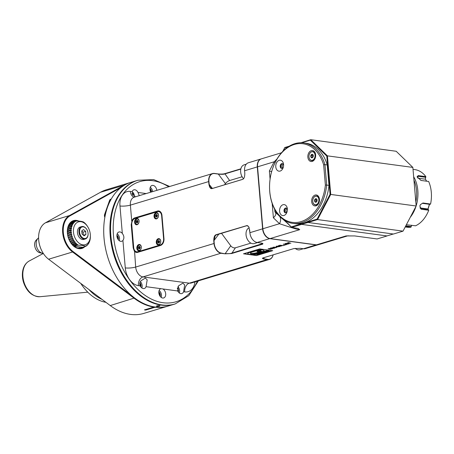 <?xml version="1.0" encoding="UTF-8"?>
<svg xmlns="http://www.w3.org/2000/svg" width="454" height="454" viewBox="0 0 454 454"><rect width="100%" height="100%" fill="white"/><g stroke="black" fill="none" stroke-linecap="round" stroke-linejoin="round"><path stroke-width="0.68" d="M273.132 254.83A9.228 6.271 -106.8 0 1 269.472 259.433A9.228 6.271 -106.8 0 1 267.576 259.575L263.394 258.956L262.44 258.479L262.752 258.003L293.732 248.622L300.327 248.327L303.488 248.752A9.228 6.271 73.2 0 0 305.383 248.61L318.084 244.785A9.228 6.271 73.2 0 0 318.214 244.74M273.104 254.836A9.04 6.146 -106.8 0 1 267.69 259.359L264.534 258.928L262.548 258.139M162.924 288.965L160.835 288.687A4.846 3.292 73.2 0 0 158.843 292.853A4.846 3.292 73.2 0 0 163.661 297.955A4.846 3.292 73.2 0 0 165.693 293.8A4.846 3.292 73.2 0 0 162.924 288.965L177.696 290.969A4.846 3.292 73.2 0 0 181.821 293.579A4.846 3.292 73.2 0 0 183.564 291.763L184.704 291.916A7.383 5.176 97.7 0 1 189.278 283.171A9.228 6.271 73.2 0 0 191.168 283.035L269.472 259.433M122.926 240.455C124.373 238.276 124.169 235.932 122.325 233.43A4.846 3.292 73.2 0 0 119.935 231.92A4.846 3.292 73.2 0 0 118.942 231.994A4.846 3.292 73.2 0 0 117.189 237.584A4.846 3.292 73.2 0 0 121.74 241.273A4.846 3.292 73.2 0 0 122.926 240.455L125.276 267.905A16.611 11.288 73.2 0 0 138.402 285.651L140.195 285.889A4.846 3.292 73.2 0 0 144.321 288.5A4.846 3.292 73.2 0 0 146.063 286.684L160.869 288.676M146.199 193.563L137.988 192.451A4.846 3.292 73.2 0 0 133.862 189.84A4.846 3.292 73.2 0 0 132.114 191.656L130.321 191.412A16.611 11.288 73.2 0 0 119.97 205.98L122.325 233.43M156.817 190.362A4.846 3.292 73.2 0 0 152.016 185.465A4.846 3.292 73.2 0 0 150.722 192.201M137.71 180.317A64.593 43.89 73.2 0 0 137.517 180.374A64.593 43.89 73.2 0 0 110.209 230.621A64.593 43.89 73.2 0 0 124.271 277.275A64.593 43.89 73.2 0 0 174.796 304.061A64.593 43.89 73.2 0 0 174.989 303.998M124.248 277.246A64.406 43.76 -106.8 0 1 124.231 277.212A64.406 43.76 -106.8 0 1 110.209 230.689A64.406 43.76 -106.8 0 1 110.209 230.655M137.386 180.414A64.593 43.89 73.2 0 0 137.256 180.454A64.593 43.89 73.2 0 0 113.875 254.961A64.593 43.89 73.2 0 0 174.535 304.14A64.593 43.89 73.2 0 0 174.665 304.101M174.535 304.14L168.315 306.013A64.593 43.89 -106.8 0 1 117.79 279.227A64.593 43.89 -106.8 0 1 103.728 232.573A64.593 43.89 -106.8 0 1 131.036 182.326L137.256 180.454M159.468 305.667C160.262 306.121 159.399 306.382 156.874 306.444C156.074 305.934 156.936 305.673 159.468 305.667L159.95 305.809M156.874 306.444L156.386 306.104M159.626 305.69A1.521 0.329 -4.9 0 1 158.571 306.024A1.521 0.329 -4.9 0 1 157.073 306.064A1.521 0.329 -4.9 0 1 156.664 305.934M117.768 279.199A64.406 43.76 -106.8 0 1 117.751 279.165A64.406 43.76 -106.8 0 1 103.728 232.647A64.406 43.76 -106.8 0 1 103.728 232.607M261.277 158.883A9.228 6.271 73.2 0 0 261.146 158.923A9.228 6.271 73.2 0 0 257.287 166.873L262.594 228.799A9.228 6.271 73.2 0 0 269.886 238.656L316.194 244.922A9.228 6.271 73.2 0 0 318.084 244.785M316.449 244.848L346.044 235.927L347.361 235.961L318.345 244.706A9.228 6.271 -106.8 0 1 316.449 244.848L270.147 238.577A9.228 6.271 -106.8 0 1 264.824 234.61A9.228 6.271 -106.8 0 1 262.855 228.72L257.549 166.794A9.228 6.271 -106.8 0 1 257.503 166.022A9.228 6.271 -106.8 0 1 261.408 158.843L281.469 152.794M257.185 242.487L262.02 243.191L262.957 243.639L262.656 244.144L231.682 253.525L225.082 253.82L221.274 253.309A9.228 6.271 -106.8 0 1 213.982 243.452L213.76 240.898C213.772 237.277 214.532 235.229 216.03 234.746L247.129 225.519L248.361 226.302L248.985 227.301L249.893 232.63A9.228 6.271 73.2 0 0 251.857 238.52A9.228 6.271 73.2 0 0 257.185 242.487L269.943 238.543M243.486 253.797L252.464 255.012L268.677 250.126L259.699 248.911L243.486 253.797M253.054 255.103L256.51 255.568L272.735 250.676L269.284 250.211L253.054 255.103M270.646 248.837L272.031 248.684L270.567 249.127L268.586 248.832L270.658 248.361L268.11 248.792L270.056 249.257L272.44 248.82L271.384 248.446L270.629 248.673M268.11 248.792L268.893 249.002M272.02 248.508L271.923 248.82M272.718 248.44L274.591 248.156L273.473 247.799L270.686 248.077L272.269 248.298L273.387 247.929L274.142 248.156L272.718 248.44M273.966 248.049L274.517 248.037M270.987 247.861L270.686 248.037M273.881 247.714L276.634 247.43L274.023 247.095L272.792 247.407L273.864 247.566M276.1 247.271L276.089 247.634L275.43 247.714L273.302 247.43L276.634 247.43M276.543 247.186L277.542 246.885L276.526 247.016M277.927 246.823L280.033 246.465L276.35 246.244L276.038 246.437L276.395 246.601L277.133 246.216L279.556 246.505L277.927 246.823M276.395 246.601L276.673 246.17M279.55 246.545L280.033 246.465M279.244 246.096L282.002 245.813L279.392 245.478L278.154 245.79L279.233 245.949M281.463 245.654L281.599 245.92L280.793 246.096L278.665 245.813L282.002 245.813M283.035 245.659L284.698 245.16L283.001 245.501L279.772 245.217L283.024 245.495M285.18 245.012L284.72 244.95L285.163 244.848M287.348 244.19L286.048 244.581L285.362 243.923L283.268 244.263L285.016 244.025L285.98 244.774L287.348 244.19M286.815 243.747L288.114 244.036L289.363 243.667L286.463 243.299L285.362 243.628L286.809 243.662M285.679 243.435L285.362 243.622M287.331 243.128L288.631 242.737L290.872 243.299L288.665 242.555L287.32 242.964M264.421 259.149L263.621 257.696M303.323 248.73L299.969 249.74A8.303 5.641 -106.8 0 1 298.261 249.865A8.303 5.641 -106.8 0 1 295.174 248.332M177.696 290.969L178.484 285.889L182.849 283.148L184.693 284.919L183.564 291.763M140.195 285.889C139.418 284.011 139.707 282.28 141.075 280.708L145.348 278.069L147.192 279.84L146.063 286.684M177.923 286.695A4.846 3.292 -106.8 0 1 179.358 293.023M177.401 287.921A3.229 2.196 -106.8 0 1 178.337 292.007M177.315 288.324A2.996 2.037 -106.8 0 1 178.093 291.667M161.198 297.398A4.846 3.292 73.2 0 0 159.121 290.498M158.832 291.911A3.229 2.196 -106.8 0 1 160.177 296.383M158.815 292.325A2.996 2.037 -106.8 0 1 159.939 296.042M140.422 281.622A4.846 3.292 -106.8 0 1 141.858 287.95M139.9 282.848A3.229 2.196 -106.8 0 1 140.836 286.928M139.815 283.251A2.996 2.037 -106.8 0 1 140.592 286.587M131.212 224.639L131.989 221.223A5.539 3.882 97.7 0 1 134.934 218.073L157.623 211.235A5.539 3.882 97.7 0 1 158.826 211.138A5.539 3.882 97.7 0 1 161.976 215.451L163.973 238.781A5.539 3.882 97.7 0 1 164.002 239.434A5.72 4.012 97.7 0 1 163.718 241.517A5.72 4.012 97.7 0 1 160.432 245.501L137.744 252.339A5.72 4.012 97.7 0 1 134.31 251.045L133.209 247.975L131.212 224.639L131.989 221.223M125.276 267.905A7.383 1.6 175.1 0 0 135.678 267.048L134.532 250.92L133.453 247.958L131.45 224.622L131.745 224.662M119.97 205.98A7.383 1.6 175.1 0 0 130.372 205.123L131.745 221.126A5.72 4.012 97.7 0 1 134.793 217.88L157.476 211.042A5.72 4.012 97.7 0 1 161.97 215.395L163.973 238.73A5.72 4.012 97.7 0 1 164.002 239.417M261.146 158.923L248.44 162.748A9.228 6.271 73.2 0 0 244.541 169.927A9.228 6.271 73.2 0 0 244.581 170.704L244.814 173.428M244.541 169.966A9.04 6.146 73.2 0 0 244.541 170A9.04 6.146 73.2 0 0 244.581 170.761L244.802 173.252C244.791 176.873 244.036 178.927 242.538 179.404L212.069 188.586C210.554 188.995 209.493 187.496 208.891 184.074L208.675 181.526A9.228 6.271 -106.8 0 1 212.534 173.57A9.228 6.271 -106.8 0 1 214.424 173.434L218.238 173.95C221.115 174.2 223.311 174.103 224.832 173.649L240.881 168.814M242.754 179.319L212.285 188.489L210.344 187.581L209.152 184.052L208.931 181.504A9.04 6.146 -106.8 0 1 214.572 173.576L218.38 174.086C221.404 174.432 223.538 174.381 224.764 173.944L240.813 169.109M225.082 253.82L221.387 253.088A9.04 6.146 -106.8 0 1 214.243 243.429L214.021 240.875L215.134 235.813L216.263 234.905L246.726 225.723L248.383 226.325M213.76 240.898L218.817 234.133M249.672 230.076L249.893 232.686A9.04 6.146 73.2 0 0 251.817 238.458A9.04 6.146 73.2 0 0 251.839 238.486M249.643 229.803L249.672 230.133M257.503 166.056A9.04 6.146 73.2 0 0 257.503 166.09A9.04 6.146 73.2 0 0 257.549 166.851L262.855 228.776A9.04 6.146 73.2 0 0 264.784 234.548A9.04 6.146 73.2 0 0 264.801 234.582M218.238 173.95L225.417 183.603L224.577 184.784M208.891 184.074L212.404 188.45M137.988 192.451L139.287 195.646M135.241 196.866L132.114 191.656M132.114 191.667A4.846 3.292 -106.8 0 1 133.811 193.796A4.846 3.292 -106.8 0 1 134.486 196.48M131.955 193.183A3.229 2.196 -106.8 0 1 132.886 194.448A3.229 2.196 -106.8 0 1 133.26 195.566M132.097 193.796A2.996 2.037 -106.8 0 1 132.596 194.59A2.996 2.037 -106.8 0 1 132.778 195.038M152.606 191.633A4.846 3.292 73.2 0 0 150.268 187.292M149.985 188.699A3.229 2.196 -106.8 0 1 151.488 191.684A3.229 2.196 -106.8 0 1 151.5 191.968M149.968 189.119A2.996 2.037 -106.8 0 1 151.159 191.713A2.996 2.037 -106.8 0 1 151.176 192.065M242.118 176.771L229.639 180.533A3.689 1.266 -36.5 0 0 225.417 183.603M243.514 178.717A8.303 5.641 -106.8 0 1 242.43 177.293A8.303 5.641 -106.8 0 1 240.626 171.294A8.303 5.641 -106.8 0 1 244.138 164.836L246.284 164.189M242.413 177.264A8.121 5.516 -106.8 0 1 242.396 177.23A8.121 5.516 -106.8 0 1 240.626 171.368A8.121 5.516 -106.8 0 1 240.626 171.334M288.262 146.795L284.664 147.879L284.817 147.516L289.238 146.182M307.994 222.466L301.382 224.344L386.944 235.927L393.289 234.014M386.876 235.915L301.382 224.344M346.044 235.927L354.665 235.932L377.098 238.957L386.695 236.063M307.733 222.432L393.436 234.031L403.027 231.143L416.165 206.008L412.856 167.418L327.425 155.853L330.733 194.443L330.064 194.312L317.096 219.123L317.59 219.577L330.733 194.443L416.165 206.008M249.893 232.686L279.488 223.708C292.427 228.039 299.18 230.025 299.742 229.656L298.057 228.424L291.667 227.392L301.257 224.503M275.016 162.685A9.228 3.019 27.6 0 0 274.176 161.783L277.008 158.979M327.266 194.618A40.139 28.131 -82.3 0 0 327.277 194.579A40.139 28.131 -82.3 0 0 328.974 185.465L328.98 185.38A40.599 28.454 -82.3 0 1 327.255 194.664A40.599 28.454 -82.3 0 1 295.106 223.691L292.824 223.385A40.599 28.454 97.7 0 1 269.551 186.849L269.551 186.679A39.68 27.808 -82.3 0 0 295.497 222.551A39.68 27.808 -82.3 0 0 325.382 185.056L323.651 164.853A39.68 27.808 -82.3 0 0 297.535 143.759A39.68 27.808 -82.3 0 0 271.52 172.111A39.68 27.808 -82.3 0 0 269.551 186.679M274.749 209.407L274.931 211.581L278.648 215.179M287.359 222.914L291.667 227.392L284.261 220.162M291.434 226.858L317.096 219.123M326.789 156.091L327.425 155.853L310.746 139.701L310.32 140.15L326.789 156.091L330.064 194.312M310.32 140.15L301.694 142.749M284.664 147.879L282.91 151.233M327.226 164.933A40.599 28.454 -82.3 0 0 305.996 143.226L303.715 142.919A40.599 28.454 97.7 0 1 324.939 164.626L327.226 164.933L328.98 185.38L326.693 185.073L324.939 164.626L323.651 164.853M325.382 185.056L326.693 185.073A40.599 28.454 97.7 0 1 292.824 223.385M271.52 172.111L271.566 171.947A40.599 28.454 97.7 0 1 303.715 142.919M308.68 153.038A5.539 3.882 97.7 0 1 313.044 150.66A5.539 3.882 97.7 0 1 315.672 155.512A5.539 3.882 97.7 0 1 315.399 157.544A5.539 3.882 97.7 0 1 309.804 161.034A5.539 3.882 97.7 0 1 308.68 153.038M317.987 195.805A5.539 3.882 97.7 0 1 319.48 199.936A5.539 3.882 97.7 0 1 319.207 201.968A5.539 3.882 97.7 0 1 313.776 205.56A5.539 3.882 97.7 0 1 312.267 197.921A5.539 3.882 97.7 0 1 317.987 195.805M286.559 213.085A5.539 3.882 97.7 0 1 280.249 213.647A5.539 3.882 97.7 0 1 282.331 205.021A5.539 3.882 97.7 0 1 287.399 209.606A5.539 3.882 97.7 0 1 287.121 211.638A5.539 3.882 97.7 0 1 286.559 213.085M277.246 170.324A5.539 3.882 97.7 0 1 277.973 160.977A5.539 3.882 97.7 0 1 283.591 165.182A5.539 3.882 97.7 0 1 283.313 167.214A5.539 3.882 97.7 0 1 277.246 170.324M311.705 160.563A4.523 3.167 -82.3 0 0 311.864 160.591A4.523 3.167 -82.3 0 0 315.422 157.447M315.672 155.608A4.523 3.167 -82.3 0 0 313.078 151.63A4.523 3.167 -82.3 0 0 312.914 151.619M311.767 151.67A4.523 3.167 97.7 0 1 312.755 151.591A4.523 3.167 97.7 0 1 315.286 156.494A4.523 3.167 97.7 0 1 311.54 160.551A4.523 3.167 97.7 0 1 308.97 157.027A4.523 3.167 97.7 0 1 308.947 156.482A4.523 3.167 97.7 0 1 308.947 156.465A4.336 3.042 97.7 0 1 309.163 154.854A4.523 3.167 97.7 0 1 309.174 154.82A4.523 3.167 97.7 0 1 311.767 151.67M309.174 154.82L309.163 154.854A4.336 3.042 97.7 0 1 314.077 152.589A4.336 3.042 97.7 0 1 313.425 159.677A4.336 3.042 97.7 0 1 308.97 156.971A4.336 3.042 97.7 0 1 308.947 156.448L308.947 156.482M311.87 154.315A1.782 1.249 -82.3 0 0 311.007 157.243A1.782 1.249 -82.3 0 0 313.175 156.59A1.782 1.249 -82.3 0 0 311.87 154.315M311.96 154.508L311.052 155.58L311.189 157.129L312.227 157.617L313.129 156.545L312.999 154.99L311.96 154.508M311.189 157.129L312.556 157.317M311.052 155.58L312.607 155.79L312.727 157.141M313.067 155.251L312.607 155.79M319.48 200.032A4.523 3.167 -82.3 0 0 318.26 196.747A4.523 3.167 -82.3 0 0 316.886 196.054A4.523 3.167 -82.3 0 0 316.722 196.037M315.513 204.987A4.523 3.167 -82.3 0 0 315.678 205.015A4.523 3.167 -82.3 0 0 319.23 201.871M312.971 199.278L312.982 199.244A4.523 3.167 97.7 0 1 312.982 199.244A4.523 3.167 97.7 0 1 315.581 196.094A4.523 3.167 97.7 0 1 316.563 196.009A4.523 3.167 97.7 0 1 319.094 200.918A4.523 3.167 97.7 0 1 315.348 204.97A4.523 3.167 97.7 0 1 312.778 201.451A4.523 3.167 97.7 0 1 312.755 200.906A4.523 3.167 97.7 0 1 312.755 200.884L312.755 200.867A4.336 3.042 97.7 0 1 312.971 199.278A4.336 3.042 97.7 0 1 317.885 197.008A4.336 3.042 97.7 0 1 317.233 204.101A4.336 3.042 97.7 0 1 312.778 201.394A4.336 3.042 97.7 0 1 312.755 200.867M315.678 198.738A1.782 1.249 -82.3 0 0 314.815 201.667A1.782 1.249 -82.3 0 0 316.983 201.014A1.782 1.249 -82.3 0 0 315.678 198.738M315.768 198.931L314.86 199.998L314.997 201.553L316.035 202.036L316.937 200.969L316.807 199.414L315.768 198.931M314.997 201.553L316.364 201.741M314.86 199.998L316.415 200.208L316.534 201.565M316.875 199.669L316.415 200.208M287.206 211.292A2.401 1.68 97.7 0 1 287.03 211.7A2.401 1.68 97.7 0 1 285.379 212.784A2.401 1.68 97.7 0 1 284.363 209.118A2.401 1.68 97.7 0 1 286.02 208.028A2.401 1.68 97.7 0 1 287.388 209.958M286.372 208.136A2.401 1.68 -82.3 0 0 285.084 209.215A2.401 1.68 -82.3 0 0 284.84 209.844A2.401 1.68 -82.3 0 0 284.72 210.724A2.401 1.68 -82.3 0 0 285.367 212.512A2.401 1.68 -82.3 0 0 285.742 212.778M284.72 210.764A2.86 2.003 97.7 0 1 284.851 209.805M285.379 208.761A2.769 1.941 -82.3 0 0 284.953 211.91M287.047 208.789A1.935 1.356 -82.3 0 0 285.98 210.446A1.935 1.356 -82.3 0 0 286.57 212.33M283.398 166.868A2.401 1.68 97.7 0 1 281.565 168.366A2.401 1.68 97.7 0 1 280.839 167.997A2.401 1.68 97.7 0 1 280.345 165.205A2.401 1.68 97.7 0 1 282.212 163.61A2.401 1.68 97.7 0 1 282.938 163.979A2.401 1.68 97.7 0 1 283.58 165.534M282.564 163.712A2.401 1.68 -82.3 0 0 281.032 165.421A2.401 1.68 -82.3 0 0 280.913 166.3A2.401 1.68 -82.3 0 0 281.559 168.094A2.401 1.68 -82.3 0 0 281.934 168.355M280.913 166.346A2.86 2.003 97.7 0 1 281.043 165.381M281.571 164.337A2.769 1.941 -82.3 0 0 281.145 167.486M283.239 164.365A1.935 1.356 -82.3 0 0 282.172 166.022A1.935 1.356 -82.3 0 0 282.763 167.906M271.657 171.629L271.532 172.077M271.447 172.032L271.469 172.316M274.63 209.186L274.931 211.581M287.484 223.34L274.857 211.876M275.499 212.495L275.839 213.471C275.907 214.77 275.09 216.218 273.399 217.812L279.488 223.708A9.228 5.851 134.1 0 0 279.721 216.569M307.999 222.471L317.59 219.577L403.027 231.143M300.979 142.738L310.746 139.701L396.183 151.267L412.856 167.418M284.817 147.516L282.831 151.318M270.085 179.16L269.381 170.959L271.657 171.623M262.832 243.52L231.563 253.207C230.558 253.616 228.436 253.746 225.195 253.604L230.751 245.796L221.524 233.322M250.914 243.128L235.405 247.799L231.682 253.525M230.751 245.796A3.689 2.395 -144.6 0 0 235.405 247.799M257.668 242.549L254.314 243.56A8.303 5.641 -106.8 0 1 252.611 243.684A8.303 5.641 -106.8 0 1 247.816 240.115A8.303 5.641 -106.8 0 1 246.011 234.116A8.303 5.641 -106.8 0 1 249.184 227.777M247.799 240.087A8.121 5.516 -106.8 0 1 247.782 240.058A8.121 5.516 -106.8 0 1 246.011 234.19A8.121 5.516 -106.8 0 1 246.011 234.156M163.724 241.5A5.539 3.882 97.7 0 1 160.546 245.342L137.857 252.18A5.539 3.882 97.7 0 1 136.654 252.282A5.539 3.882 97.7 0 1 134.532 250.92M131.728 224.128A5.539 3.882 -82.3 0 0 131.728 224.151A5.539 3.882 -82.3 0 0 131.756 224.815L133.714 247.702A5.539 3.882 -82.3 0 0 136.864 252.015A5.539 3.882 -82.3 0 0 138.067 251.913L160.432 245.177A5.539 3.882 -82.3 0 0 163.86 238.617L161.896 215.729A5.539 3.882 -82.3 0 0 158.747 211.416A5.539 3.882 -82.3 0 0 157.544 211.519L135.184 218.261A5.539 3.882 -82.3 0 0 132 222.114A5.539 3.882 -82.3 0 0 132 222.131L131.995 222.148A5.352 3.751 -82.3 0 0 131.728 224.111A5.352 3.751 -82.3 0 0 131.756 224.758L133.714 247.646A5.352 3.751 -82.3 0 0 137.92 251.715L160.285 244.978A5.352 3.751 -82.3 0 0 163.599 238.639L161.635 215.752A5.352 3.751 -82.3 0 0 157.43 211.683L135.065 218.419A5.352 3.751 -82.3 0 0 131.995 222.148M139.333 250.739A3.184 2.23 97.7 0 1 136.824 248.19A3.184 2.23 97.7 0 1 138.986 244.502A3.184 2.23 97.7 0 1 141.319 247.351A3.184 2.23 97.7 0 1 141.16 248.52A3.184 2.23 97.7 0 1 139.333 250.739M158.781 244.876A3.184 2.23 97.7 0 1 156.267 242.328A3.184 2.23 97.7 0 1 158.435 238.639A3.184 2.23 97.7 0 1 160.767 241.494A3.184 2.23 97.7 0 1 160.608 242.663A3.184 2.23 97.7 0 1 158.781 244.876M156.551 218.851A3.184 2.23 97.7 0 1 154.037 216.303A3.184 2.23 97.7 0 1 156.199 212.614A3.184 2.23 97.7 0 1 158.537 215.463A3.184 2.23 97.7 0 1 158.378 216.632A3.184 2.23 97.7 0 1 156.551 218.851M137.102 224.713A3.184 2.23 97.7 0 1 134.594 222.165A3.184 2.23 97.7 0 1 136.756 218.476A3.184 2.23 97.7 0 1 139.089 221.325A3.184 2.23 97.7 0 1 138.93 222.494A3.184 2.23 97.7 0 1 137.102 224.713M141.166 248.503A2.996 2.1 97.7 0 1 139.446 250.58A2.996 2.1 97.7 0 1 138.799 250.631A2.996 2.1 97.7 0 1 137.091 248.293A2.996 2.1 97.7 0 1 139.599 244.689A2.996 2.1 97.7 0 1 141.319 247.368M139.696 244.706A2.996 2.1 -82.3 0 0 137.29 248.321A2.996 2.1 -82.3 0 0 138.896 250.642M139.168 250.353A2.679 1.873 -82.3 0 0 139.264 250.37A2.679 1.873 -82.3 0 0 140.133 250.199M140.774 245.461A2.679 1.873 -82.3 0 0 139.98 245.064A2.679 1.873 -82.3 0 0 139.883 245.058M137.664 246.97A2.679 1.873 97.7 0 1 137.67 246.953A2.679 1.873 97.7 0 1 139.202 245.086A2.679 1.873 97.7 0 1 139.787 245.041A2.679 1.873 97.7 0 1 141.319 247.402M141.177 248.474A2.679 1.873 97.7 0 1 139.066 250.341A2.679 1.873 97.7 0 1 137.545 248.259A2.679 1.873 97.7 0 1 137.534 247.935A2.679 1.873 97.7 0 1 137.534 247.918A2.491 1.748 97.7 0 1 137.658 246.987L137.545 248.202A2.491 1.748 97.7 0 1 137.534 247.901L137.534 247.935M139.191 246.46A1.249 0.874 -82.3 0 0 138.589 248.508A1.249 0.874 -82.3 0 0 140.11 248.054A1.249 0.874 -82.3 0 0 139.191 246.46M139.282 246.647L138.68 247.362L138.771 248.395L139.463 248.718L140.065 248.009L139.974 246.97L139.282 246.647M138.771 248.395L139.679 248.525M138.68 247.362L139.582 247.481L139.673 248.52M139.985 247.004L139.582 247.481M160.614 242.646A2.996 2.1 97.7 0 1 158.894 244.717A2.996 2.1 97.7 0 1 158.242 244.774A2.996 2.1 97.7 0 1 156.539 242.436A2.996 2.1 97.7 0 1 159.048 238.827A2.996 2.1 97.7 0 1 160.767 241.511M158.338 244.78A2.996 2.1 97.7 0 1 156.732 242.459A2.996 2.1 97.7 0 1 159.144 238.844M158.611 244.49A2.679 1.873 -82.3 0 0 158.707 244.507A2.679 1.873 -82.3 0 0 159.581 244.343M160.222 239.599A2.679 1.873 -82.3 0 0 159.428 239.207A2.679 1.873 -82.3 0 0 159.331 239.196M157.101 241.125L156.993 242.34A2.491 1.748 97.7 0 1 156.982 242.039A2.491 1.748 97.7 0 1 157.101 241.125L157.112 241.091A2.679 1.873 97.7 0 1 157.112 241.091A2.679 1.873 97.7 0 1 158.65 239.23A2.679 1.873 97.7 0 1 159.229 239.179A2.679 1.873 97.7 0 1 160.767 241.539M160.62 242.612A2.679 1.873 97.7 0 1 158.514 244.485A2.679 1.873 97.7 0 1 156.993 242.396A2.679 1.873 97.7 0 1 156.982 242.073A2.679 1.873 97.7 0 1 156.982 242.056L156.982 242.039M158.639 240.597A1.249 0.874 -82.3 0 0 158.032 242.652A1.249 0.874 -82.3 0 0 159.553 242.192A1.249 0.874 -82.3 0 0 158.639 240.597M158.73 240.785L158.123 241.5L158.213 242.538L158.906 242.862L159.513 242.147L159.422 241.108L158.73 240.785M158.123 241.5L159.031 241.624L159.127 242.663L158.213 242.538M159.433 241.148L159.031 241.624M158.384 216.615A2.996 2.1 97.7 0 1 156.664 218.692A2.996 2.1 97.7 0 1 156.011 218.743A2.996 2.1 97.7 0 1 154.309 216.41A2.996 2.1 97.7 0 1 156.817 212.801A2.996 2.1 97.7 0 1 158.537 215.485M156.914 212.818A2.996 2.1 -82.3 0 0 154.502 216.433A2.996 2.1 -82.3 0 0 156.108 218.754M156.38 218.465A2.679 1.873 -82.3 0 0 156.477 218.482A2.679 1.873 -82.3 0 0 157.345 218.317M157.986 213.573A2.679 1.873 -82.3 0 0 157.197 213.181A2.679 1.873 -82.3 0 0 157.095 213.17M154.876 215.083A2.679 1.873 97.7 0 1 154.882 215.065A2.679 1.873 97.7 0 1 156.42 213.204A2.679 1.873 97.7 0 1 156.999 213.153A2.679 1.873 97.7 0 1 158.537 215.514M158.389 216.586A2.679 1.873 97.7 0 1 156.284 218.453A2.679 1.873 97.7 0 1 154.763 216.371A2.679 1.873 97.7 0 1 154.746 216.047A2.679 1.873 97.7 0 1 154.746 216.03A2.491 1.748 97.7 0 1 154.871 215.1L154.763 216.314A2.491 1.748 97.7 0 1 154.746 216.013L154.746 216.047M156.409 214.572A1.249 0.874 -82.3 0 0 155.801 216.626A1.249 0.874 -82.3 0 0 157.322 216.166A1.249 0.874 -82.3 0 0 156.409 214.572M156.499 214.759L155.892 215.474L155.983 216.513L156.675 216.83L157.277 216.121L157.192 215.083L156.499 214.759M155.892 215.474L156.795 215.593L156.891 216.637L155.983 216.513M157.197 215.117L156.795 215.593M138.935 222.477A2.996 2.1 97.7 0 1 137.216 224.548A2.996 2.1 97.7 0 1 136.563 224.605A2.996 2.1 97.7 0 1 134.861 222.267A2.996 2.1 97.7 0 1 137.369 218.663A2.996 2.1 97.7 0 1 139.089 221.342M137.466 218.68A2.996 2.1 -82.3 0 0 135.059 222.295A2.996 2.1 -82.3 0 0 136.665 224.617M136.938 224.327A2.679 1.873 -82.3 0 0 137.034 224.344A2.679 1.873 -82.3 0 0 137.903 224.174M138.544 219.43A2.679 1.873 -82.3 0 0 137.749 219.038A2.679 1.873 -82.3 0 0 137.653 219.032M135.434 220.928L135.315 222.176A2.491 1.748 97.7 0 1 135.303 221.875A2.491 1.748 97.7 0 1 135.428 220.962A2.679 1.873 97.7 0 1 135.434 220.928A2.679 1.873 97.7 0 1 136.972 219.061A2.679 1.873 97.7 0 1 137.556 219.015A2.679 1.873 97.7 0 1 139.089 221.376M138.941 222.449A2.679 1.873 97.7 0 1 136.836 224.316A2.679 1.873 97.7 0 1 135.315 222.233A2.679 1.873 97.7 0 1 135.303 221.91A2.679 1.873 97.7 0 1 135.303 221.893M136.96 220.428A1.249 0.874 -82.3 0 0 136.359 222.483A1.249 0.874 -82.3 0 0 137.88 222.023A1.249 0.874 -82.3 0 0 136.96 220.428M137.051 220.621L136.45 221.336L136.535 222.369L137.227 222.693L137.834 221.978L137.744 220.945L137.051 220.621M136.45 221.336L137.352 221.456L137.448 222.494L136.535 222.369M137.755 220.979L137.352 221.456M119.271 240.716A4.846 3.292 73.2 0 0 117.194 233.816M116.905 235.229A3.229 2.196 -106.8 0 1 118.25 239.701M116.894 235.643A2.996 2.037 -106.8 0 1 118.012 239.36M252.464 255.012L268.257 250.069M243.894 253.673L252.447 254.83M250.285 253.128A2.696 0.585 175.1 0 0 250.268 253.213A2.696 0.585 175.1 0 0 253.304 253.536A5.771 1.249 175.1 0 0 256.623 252.906L261.657 251.391L260.477 250.795L257.48 251.698L257.043 251.306L262.395 249.694L264.455 250.903L256.198 253.389A8.603 1.867 175.1 0 1 252.242 254.206A3.536 0.766 175.1 0 1 248.139 254.104A4.869 1.056 175.1 0 1 247.736 253.735A4.869 1.056 175.1 0 1 247.901 253.423L247.89 253.241A14.795 3.206 -4.9 0 1 252.43 251.289A26.145 5.669 -4.9 0 1 261.782 249.382L262.123 249.728A18.177 3.938 175.1 0 0 256.135 250.909A34.555 7.491 175.1 0 0 252.367 251.981A8.104 1.759 175.1 0 0 250.285 253.128A2.696 0.585 175.1 0 0 253.287 253.36A5.771 1.249 175.1 0 0 256.606 252.725L261.43 251.272M247.742 253.644A4.869 1.056 -4.9 0 1 247.719 253.553A4.869 1.056 -4.9 0 1 247.89 253.241M257.06 251.488L262.395 249.694M247.901 253.423A14.795 3.206 175.1 0 1 252.447 251.471A26.145 5.669 175.1 0 1 261.793 249.564L262.123 249.728M262.412 249.876L264.455 250.903M256.51 255.568L272.315 250.619M253.463 254.978L256.493 255.386M257.634 254.268L258.627 254.371L257.844 254.603L257.015 254.495L258.337 254.144L256.226 254.353L257.906 253.922M257.259 254.376L257.827 254.422M257.912 253.968L259.353 253.536L259.807 253.599L258.763 253.911L261.311 253.803L259.87 254.234L257.912 253.968L259.631 253.394M260.437 253.684L260.721 253.599M259.637 253.451L261.232 253.02L263.207 253.23L261.589 253.718L259.62 253.27L262.202 253.009M262.151 253.031L263.189 253.048M262.162 252.691L265.335 252.589L263.405 253.167L262.145 252.509L264.58 252.396M263.587 252.259L265.187 251.828L267.162 252.038L265.545 252.526L263.587 252.259L265.482 251.647M266.106 251.839L266.464 251.805M268.649 251.59L267.44 251.953L265.482 251.686L267.485 251.051M268.842 251.255L266.663 251.147M267.485 251.085L267.871 250.784L269.841 251.227L267.485 251.085L267.871 250.784M256.226 254.353L257.991 254.756L259.376 254.342L258.718 254.081M257.651 254.422L258.723 254.183M260.999 253.463L261.334 253.173L260.539 253.4L261.498 253.173M261.339 253.173L261.731 253.219M263.36 252.838L263.831 252.696L263.348 252.685M265.686 252.027L264.495 252.208L265.454 251.981M264.954 252.271L265.289 251.981M265.482 251.686L266.68 251.329M268.11 251.482L266.385 251.635L268.008 251.459M267.338 251.766L267.837 251.431M266.793 251.516L267.321 251.584M267.883 250.966L269.841 251.227M271.827 248.877L272.491 248.593M273.002 248.015L273.336 247.867M270.675 247.901L271.259 248.083M271.174 247.856L273.013 247.98L271.174 247.856M272.843 247.299L273.864 247.538M279.21 246.21L279.556 246.516M277.888 246.533L278.603 246.193M279.675 246.511L280.022 246.284M278.223 245.864L279.227 245.92M285.447 244.303L285.963 244.593M285.26 243.912L285.435 244.224M283.341 244.167L283.693 244.258M285.35 243.452L286.253 243.622M288.88 243.736L289.283 243.582M286.792 243.758L287.2 243.843M285.833 243.406L287.2 243.503L285.833 243.406M286.945 243.236L287.03 243.616M287.155 243.775L287.91 243.389M288.551 243.406L288.682 243.838L287.155 243.798L288.682 243.838M288.613 242.555L290.242 243.174M413.026 169.353L414.78 169.592A29.067 20.373 97.7 0 1 425.858 176.634L425.341 179.029L426.664 181.197M420.852 180.408L428.638 181.469A29.067 20.373 97.7 0 1 430.574 204.033L422.958 203L420.404 204.663M429.501 204.294L428.014 209.22M419.984 207.909L427.764 208.965L428.741 210.253A29.067 20.373 97.7 0 1 415.597 225.791L406.364 224.758M411.676 225.258L410.984 227.176L405.49 226.433M405.218 226.955L406.983 227.199A29.067 20.373 -82.3 0 0 410.984 227.176M417.175 176.998L417.3 176.498L418.202 176.294L425.625 177.298L425.341 179.029M425.625 177.298L425.869 176.674M425.296 179.007L426.624 181.191M425.211 179.171L417.845 178.172M428.638 181.469L420.994 180.437L417.09 176.725L418.248 175.607L425.858 176.634M413.656 176.737A29.067 20.373 97.7 0 1 416.153 205.849M416.006 206.315A29.067 20.373 97.7 0 1 410.268 217.296M428.741 210.253L421.13 209.226L419.859 205.951L420.432 204.612L422.958 203M413.946 180.107A28.142 19.726 97.7 0 1 415.819 201.922M411.591 225.246L411.012 227.153M411.12 226.597L405.78 225.876M422.521 203.352L429.944 204.357L430.557 204.05M429.382 204.277L427.923 209.124M428.394 209.606L420.256 208.261M420.971 208.596L420.58 208.488L419.876 205.895M38.601 238.225A20.299 13.796 73.2 0 0 38.601 238.316A20.299 13.796 73.2 0 0 43.022 252.98A20.299 13.796 73.2 0 0 43.073 253.054M130.451 182.502L106.469 189.732A64.593 43.89 73.2 0 0 100.538 192.241L45.468 222.795A20.759 14.108 73.2 0 0 38.601 238.134A20.759 14.108 73.2 0 0 43.119 253.133A20.759 14.108 73.2 0 0 48.595 259.217L110.254 305.57A64.593 43.89 73.2 0 0 143.748 313.419L167.73 306.189A64.593 43.89 -106.8 0 1 155.12 307.25L145.723 310.082A64.593 43.89 -106.8 0 1 144.429 309.906L153.827 307.074A64.593 43.89 -106.8 0 1 134.236 298.34L72.578 251.993A20.759 14.108 -106.8 0 1 62.675 232.652A20.759 14.108 -106.8 0 1 69.451 215.565L124.521 185.016A64.593 43.89 -106.8 0 1 130.451 182.502A64.593 43.89 -106.8 0 1 130.746 182.417M168.02 306.098A64.593 43.89 -106.8 0 1 167.73 306.189M145.382 309.622L145.723 310.082M131.524 295.497L73.009 251.51A20.299 13.796 -106.8 0 1 63.327 232.596A20.299 13.796 -106.8 0 1 69.95 215.888L120.923 187.616M78.871 221.109A14.534 9.874 73.2 0 0 67.334 231.926A14.534 9.874 73.2 0 0 67.402 233.146A14.534 9.874 73.2 0 0 70.501 242.425A14.534 9.874 73.2 0 0 84.904 246.584M111.202 199.124A3.229 2.196 73.2 0 0 109.562 200.441L104.63 214.373A3.229 2.196 73.2 0 0 104.443 215.627A3.229 2.196 73.2 0 0 104.84 217.387M70.455 242.351A14.074 9.562 73.2 0 0 81.414 248.111A14.074 9.562 73.2 0 0 83.581 246.982M76.505 221.002A14.074 9.562 73.2 0 0 73.293 221.16A14.074 9.562 73.2 0 0 67.34 232.017M110.895 199.675A2.769 1.878 73.2 0 0 110.549 199.726A2.769 1.878 73.2 0 0 109.539 200.804L104.607 214.731A2.769 1.878 73.2 0 0 104.448 215.724M104.874 217.194A2.582 1.754 -106.8 0 1 104.726 214.838L109.658 200.906A2.582 1.754 -106.8 0 1 110.787 199.862M110.487 199.749A2.769 1.878 -106.8 0 1 110.872 199.715M38.596 237.851A8.303 5.641 73.2 0 0 38.028 238.322A8.303 5.641 73.2 0 0 36.235 244.462A8.303 5.641 73.2 0 0 42.54 253.292A8.303 5.641 73.2 0 0 43.272 253.372M76.017 247.561L76.578 247.805M76.72 247.578L76.323 247.697M77.35 248.071L78.145 247.89L77.969 248.224M75.302 247.186L75.523 246.885L75.08 246.465L74.785 246.857L74.274 246.193L82.503 247.311L79.586 248.236L79.768 247.81L79.03 247.89L78.599 248.332M75.523 246.885L75.041 247.027M73.962 246.284L77.509 245.211A13.751 9.341 -106.8 0 1 77.509 245.211L74.274 246.193M82.503 247.311L85.744 246.329A13.751 9.341 -106.8 0 1 85.744 246.329C84.217 245.591 81.476 245.222 77.52 245.217L73.718 246.085M73.366 245.79L77.237 244.354A13.387 6.844 16.7 0 1 77.855 244.842M76.896 244.729A13.751 9.341 -106.8 0 1 76.096 243.997L72.419 244.882M72.589 245.058L76.096 243.997M72.027 244.451L75.903 243.06A13.387 7.866 25.5 0 1 76.476 243.656M75.523 243.401A13.751 9.341 -106.8 0 1 74.791 242.527L71.204 243.435M71.312 243.577L74.791 242.527M70.801 242.879L74.689 241.528A13.387 8.688 35.4 0 1 75.205 242.226M74.274 241.829A13.751 9.341 -106.8 0 1 73.633 240.841L70.109 241.778M70.171 241.886L73.633 240.841M69.734 241.102L73.627 239.808A13.387 9.296 46.6 0 1 74.076 240.586M73.185 240.064A13.751 9.341 -106.8 0 1 72.64 238.974L69.178 239.956M69.201 240.013L72.64 238.974M68.843 239.167L72.742 237.93A13.387 9.676 59 0 1 73.105 238.77M72.277 238.134A13.751 9.341 -106.8 0 1 71.846 236.977L68.418 238.01L71.846 236.977M68.145 237.13L72.061 235.944A13.387 9.823 72 0 1 72.334 236.829M71.573 236.097A13.751 9.341 -106.8 0 1 71.267 234.9L71.766 234.803A13.387 9.721 85.2 0 0 71.59 233.906L67.663 235.087M67.839 235.932L71.267 234.9M71.59 233.906L67.657 235.036M71.091 234.003A13.751 9.341 -106.8 0 1 70.92 232.794L71.426 232.749L71.352 231.852L67.396 233.044M67.476 233.833L70.92 232.794M71.352 231.852L67.385 232.936M70.841 231.898A13.751 9.341 -106.8 0 1 70.807 230.706L71.318 230.717A13.387 8.813 109.1 0 0 71.346 229.849L67.345 231.052M67.334 231.75L70.807 230.706M71.346 229.849L67.357 230.882M70.835 229.832A13.751 9.341 -106.8 0 1 70.938 228.691L71.443 228.759A13.387 8.024 119.3 0 0 71.573 227.931L67.527 229.151M67.447 229.747L70.938 228.691M71.573 227.931L67.561 228.924M71.062 227.868A13.751 9.341 -106.8 0 1 71.306 226.801L71.8 226.915A13.387 7.043 128.3 0 0 72.027 226.154L67.907 227.397M67.782 227.863L71.306 226.801M72.027 226.154L67.992 227.108M71.533 226.041A13.751 9.341 -106.8 0 1 71.902 225.076L72.379 225.235A13.387 5.885 136.3 0 0 72.697 224.56L68.463 225.837M68.327 226.154L71.902 225.076M72.697 224.56L68.622 225.49M72.22 224.401A13.751 9.341 -106.8 0 1 72.708 223.567L73.168 223.76A13.387 4.58 143.5 0 0 73.571 223.192L69.144 224.526M69.059 224.668L72.708 223.567M73.571 223.192L73.117 222.993L69.417 224.106M73.117 222.993A13.751 9.341 -106.8 0 1 73.713 222.301L74.144 222.528A13.387 3.167 150.2 0 0 74.626 222.074L73.769 222.329M69.922 223.447L73.713 222.301M74.626 222.074L74.195 221.847L70.308 223.016M74.195 221.847A13.751 9.341 -106.8 0 1 74.887 221.319L75.285 221.569A13.387 1.674 156.5 0 0 75.829 221.24L75.109 221.461M70.801 222.551L74.887 221.319M75.829 221.24L75.432 220.99L71.119 222.29M75.432 220.99A13.751 9.341 -106.8 0 1 75.438 220.984C79.399 220.99 82.14 221.359 83.667 222.102L83.837 222.324A13.387 6.844 -163.3 0 1 84.45 222.812L84.285 222.591A13.751 9.341 -106.8 0 1 85.085 223.323L85.216 223.51A13.387 7.866 -154.5 0 1 85.789 224.106L85.658 223.918A13.751 9.341 -106.8 0 1 86.391 224.792L86.487 224.94A13.387 8.688 -144.6 0 1 87.003 225.632L86.907 225.485A13.751 9.341 -106.8 0 1 87.378 226.194L87.764 226.807A11.9 8.087 -106.8 0 1 90.301 234.406A11.9 8.087 -106.8 0 1 90.357 235.405A11.9 8.087 -106.8 0 1 79.915 243.741A11.9 8.087 -106.8 0 1 74.456 225.632A11.9 8.087 -106.8 0 1 87.764 226.807M71.391 222.091L75.438 220.984M73.151 221.677L71.426 222.063M73.026 221.58L73.69 221.512M78.145 247.89L77.447 248.1M79.768 247.81L78.968 248.049M79.115 248.378L79.586 248.236M81.408 247.753L79.359 248.389M90.357 235.405L90.374 236.125A13.751 9.341 -106.8 0 1 90.374 236.613L90.374 236.449A13.387 8.813 -70.9 0 1 90.346 237.317L90.352 237.482A13.751 9.341 -106.8 0 1 90.244 238.628L90.25 238.407A13.387 8.024 -60.7 0 1 90.119 239.235L90.119 239.451A13.751 9.341 -106.8 0 1 89.881 240.518L89.892 240.251A13.387 7.043 -51.7 0 1 89.665 241.012L89.654 241.278A13.751 9.341 -106.8 0 1 89.285 242.243L89.313 241.931A13.387 5.885 -43.7 0 1 88.99 242.606L88.961 242.913A13.751 9.341 -106.8 0 1 88.473 243.753L88.524 243.401A13.387 4.58 -36.5 0 1 88.116 243.974L88.065 244.326A13.751 9.341 -106.8 0 1 87.469 245.018L87.548 244.632A13.387 3.167 -29.8 0 1 87.066 245.092L86.986 245.472A13.751 9.341 -106.8 0 1 86.294 246L86.408 245.597A13.387 1.674 -23.5 0 1 85.857 245.92L85.749 246.329M87.055 245.143L87.469 245.018M85.795 246.147L86.294 246M88.07 233.254A5.998 4.075 -106.8 0 1 88.099 233.759A5.998 4.075 -106.8 0 1 82.838 237.958A5.998 4.075 -106.8 0 1 80.086 228.833A5.998 4.075 -106.8 0 1 86.793 229.429A5.998 4.075 -106.8 0 1 88.07 233.254M85.658 231.392L85.919 234.502L84.098 235.791L82.009 233.975L81.743 230.865L83.564 229.571L85.658 231.392L83.065 232.176L83.315 235.11M88.099 233.85A6.458 4.387 -106.8 0 1 88.104 233.941A6.458 4.387 -106.8 0 1 85.375 238.963A6.458 4.387 -106.8 0 1 84.047 239.065A6.458 4.387 -106.8 0 1 79.075 233.106A6.458 4.387 -106.8 0 1 81.646 226.597A6.458 4.387 -106.8 0 1 86.697 229.276A6.458 4.387 -106.8 0 1 86.748 229.355M81.646 226.597L80.154 227.045A6.458 4.387 73.2 0 0 77.424 232.068A6.458 4.387 73.2 0 0 78.831 236.733A6.458 4.387 73.2 0 0 82.554 239.513A6.458 4.387 73.2 0 0 83.882 239.411L85.375 238.963M77.424 232.108A6.277 4.262 73.2 0 0 77.424 232.142A6.277 4.262 73.2 0 0 78.792 236.676A6.277 4.262 73.2 0 0 78.809 236.704M83.468 235.24L85.919 234.502M81.76 231.035L83.065 232.176M80.767 283.409A45.406 30.855 73.2 0 0 105.947 302.33M102.076 299.424A45.406 30.855 -106.8 0 1 88.961 289.561M221.387 253.088L142.97 276.906L189.278 283.171L267.69 259.359M184.704 291.916A16.611 11.288 73.2 0 0 194.97 281.889M168.689 186.787A62.743 42.636 73.2 0 0 115.52 210.168A62.743 42.636 73.2 0 0 140.286 291.633A62.743 42.636 73.2 0 0 197.382 281.162M169.705 186.481L153.702 179.602L137.908 180.255A64.593 43.89 73.2 0 0 114.522 254.762A64.593 43.89 73.2 0 0 175.182 303.942L188.824 295.65L198.381 280.861M316.245 244.819L303.488 248.752M138.402 285.651A7.383 5.176 97.7 0 1 142.97 276.906A9.228 6.271 73.2 0 1 135.678 267.048L214.243 243.429M133.209 247.975L133.748 247.998M134.793 217.88L135.53 218.153M157.476 211.042L159.961 211.553M269.381 170.959L274.176 161.783L244.581 170.761M208.931 181.504L130.372 205.123A9.228 6.271 73.2 0 1 134.231 197.172L212.534 173.57M224.832 173.649L229.639 180.533M130.321 191.412A7.383 5.176 -82.3 0 0 134.339 197.138M299.742 229.656L270.147 238.577M273.399 217.812L272.167 203.454M278.949 215.832L278.926 215.497M262.145 244.343L262.508 243.35M160.285 244.978L160.852 245.234M137.92 251.715L138.527 251.976M161.635 215.752L161.999 215.746M163.599 238.639L163.962 238.634M418.248 175.607L418.202 176.294L417.322 177.332M421.13 209.226L420.971 208.602M110.254 305.57L134.566 297.972M73.009 251.51L72.578 251.993L48.595 259.217M45.468 222.795L69.451 215.565L69.95 215.888M124.646 185.096L100.538 192.241M104.63 214.373L104.607 214.731M109.539 200.804L109.562 200.441M38.028 238.322L36.195 240.126A7.031 4.778 73.2 0 0 34.686 245.455A7.031 4.778 73.2 0 0 40.014 252.804L42.54 253.292M39.924 296.712C32.268 296.53 26.797 291.735 23.506 282.314C22.337 278.438 22.07 274.664 22.7 270.993C23.557 266.345 25.713 263.019 29.169 261.022A18.813 12.78 73.2 0 0 22.904 276.571A18.813 12.78 73.2 0 0 39.924 296.712L87.775 292.172M137.908 180.255L137.517 180.374M175.182 303.942L174.796 304.061M347.361 235.961L348.286 235.785M313.078 151.63L312.755 151.591M311.864 160.591L311.54 160.551M316.886 196.054L316.563 196.009M315.678 205.015L315.348 204.97M136.864 252.015L137.925 252.157M158.747 211.416L160.018 211.587M40.014 252.804C37.052 251.879 35.264 249.445 34.646 245.501C34.453 243.213 34.969 241.42 36.195 240.126M29.169 261.022L43.329 253.457"/></g></svg>
